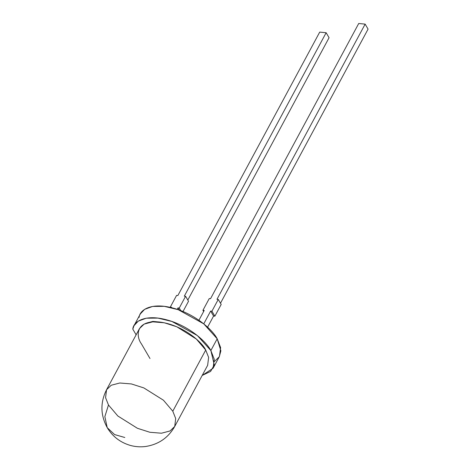 <?xml version="1.0" encoding="UTF-8"?>
<svg xmlns="http://www.w3.org/2000/svg" width="470" height="470" viewBox="0 0 470 470"><rect width="100%" height="100%" fill="white"/><g stroke="black" fill="none" stroke-linecap="round" stroke-linejoin="round"><path stroke-width="0.7" d="M139.138 317.397C139.567 309.924 151.399 302.04 173.318 308.161C195.179 314.042 212.816 330.005 217.199 338.794L210.866 350.549C206.483 341.761 188.846 325.798 166.985 319.923C145.065 313.801 133.233 321.686 132.804 329.153L134.02 325.663L138.303 321.11L146.276 318.196L157.926 318.102L171.897 321.451L197.406 335.592L210.866 350.549L217.199 338.794L203.733 323.83L178.23 309.689L164.259 306.346L152.609 306.44L144.637 309.354L140.354 313.901L134.02 325.663M210.548 298.679L358.716 23.5L365.149 24.123L216.981 299.302L365.149 24.123L368.075 29.122L365.149 24.123L358.716 23.5L210.548 298.679L209.262 298.556L202.928 310.318L204.215 310.441L198.933 320.24L204.215 310.441L202.928 310.318L203.633 311.522L202.928 310.318L209.262 298.556L210.548 298.679M220.483 303.221L368.075 29.122L220.483 303.221M207.593 327.167L213.574 316.057L210.648 311.058L203.763 323.848L210.648 311.058L211.935 311.181L218.262 299.425L216.981 299.302L218.262 299.425L211.935 311.181L214.861 316.181L213.574 316.057L207.593 327.167M326.145 32.73L184.305 296.147L326.145 32.73L329.071 37.729L326.145 32.73L319.712 32.107L326.145 32.73M187.812 300.066L329.071 37.729L187.812 300.066M177.871 295.524L319.712 32.107L177.871 295.524L176.591 295.401L170.258 307.163L171.544 307.286L171.344 307.65L171.544 307.286L170.258 307.163L176.591 295.401L177.871 295.524M213.098 368.239L202.188 375.448L210.595 371.423L214.279 364.949L210.866 350.549L214.285 359.344L213.098 368.239L219.431 356.483L220.618 347.589L217.199 338.794L220.871 350.82L219.308 356.707L214.52 361.424M132.804 329.153L136.124 334.828L132.804 329.153M141.405 343.846L150 358.539L141.405 343.846C135.83 336.414 135.331 319.999 158.936 321.956C182.936 324.594 202.734 342.871 205.719 350.056L196.354 339.052L176.796 326.779L164.341 322.79L152.738 321.844L144.149 324.094L139.472 328.601L106.549 389.748L111.225 385.241L119.809 382.997L131.412 383.943L143.867 387.932L163.425 400.199L172.796 411.209L175.692 418.535L174.722 426.454L170.046 430.961L161.463 433.211L149.86 432.265L137.399 428.276L117.841 416.003L108.476 404.999L105.574 397.673L106.549 389.748C100.186 402.432 100.41 415.063 107.225 427.659L114.574 434.568L124.803 437.5L114.574 434.568L107.225 427.659L104.857 416.62L108.476 404.999L104.857 416.62L107.225 427.659C112.571 436.548 120.285 442.476 130.366 445.431C135.383 446.794 140.448 447.152 145.571 446.5C158.572 444.461 168.289 437.781 174.722 426.454L175.692 418.535L172.796 411.209L205.719 350.056L172.796 411.209L163.425 400.199L143.867 387.932L131.412 383.943L119.809 382.997L111.225 385.241L106.549 389.748M174.722 426.454L207.646 365.308L208.621 357.382L205.719 350.056M221.188 304.425L214.861 316.181L221.188 304.425L218.262 299.425L221.188 304.425M149.672 322.232L152.891 321.41L160.27 322.109M177.202 309.342L177.971 307.909L179.258 308.032L185.591 296.27L184.305 296.147L185.591 296.27L188.517 301.27L183 311.522L188.517 301.27L185.591 296.27L179.258 308.032L177.971 307.909L177.202 309.342M179.223 310.047L177.971 307.909L179.223 310.047M180.78 310.629L179.258 308.032L180.78 310.629M210.648 311.058L213.574 316.057L214.861 316.181L211.935 311.181L210.648 311.058"/></g></svg>
